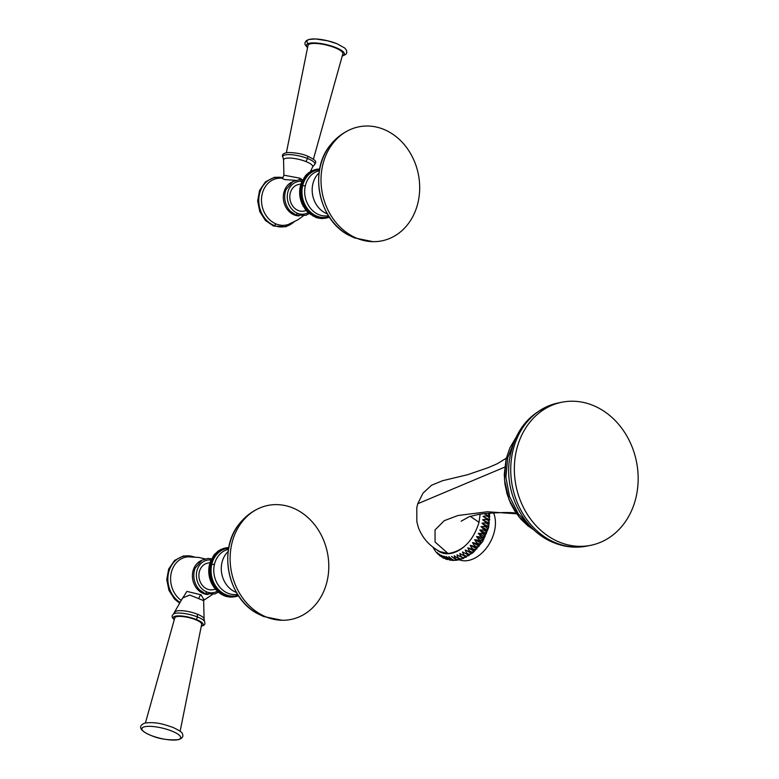 <?xml version="1.0" encoding="UTF-8"?>
<svg xmlns="http://www.w3.org/2000/svg" width="779" height="779" viewBox="0 0 779 779"><rect width="100%" height="100%" fill="white"/><g stroke="black" fill="none" stroke-linecap="round" stroke-linejoin="round"><path stroke-width="1.17" d="M295.699 180.358L284.705 179.579L281.56 178.099C282.28 178.595 283.059 177.622 283.897 175.178L299.905 178.177L302.7 180.007M300.898 184.019L298.63 184.477A13.574 11.422 78.6 0 0 290.216 193.328A13.574 11.422 78.6 0 0 304.005 211.09L306.361 210.612M308.299 173.59L310.558 173.142L309.964 172.13L309.224 172.276L305.874 175.226L301.191 183.299L300.879 184.565L303.138 184.107L300.713 184.857L300.324 186.454L299.73 192.471L300.509 198.976L303.265 206.094L308.192 212.599L315.982 217.497L317.394 217.945L319.721 217.039A24.12 20.293 -101.4 0 0 321.036 217.292L321.114 217.302A24.12 20.293 -101.4 0 0 322.438 217.458L322.457 218.461L321.717 218.607L320.237 217.867M303.411 178.975L304.91 179.822L302.418 180.338L304.238 181.195L301.755 181.789L300.324 186.454L299.73 192.471L300.168 197.369L302.057 203.631L305.017 208.918L307.072 211.45L309.575 211.167A24.12 20.293 -101.4 0 0 310.626 212.18L310.694 212.239A24.12 20.293 -101.4 0 0 311.795 213.164L311.863 213.212A24.12 20.293 -101.4 0 0 313.022 214.059L312.087 215.286M305.874 175.226L308.406 175.041L307.676 173.999L307.189 174.496M309.964 172.13L311.727 172.334L311.201 171.341L310.451 171.487L309.458 172.782M311.201 171.341L312.934 171.623L312.476 170.659L311.736 170.805L310.675 172.071M312.476 170.659L314.19 171.01L313.801 170.085L312.564 170.659M314.19 170.961A24.12 20.293 -101.4 0 1 315.417 170.484L315.154 169.618L313.986 170.104M315.485 170.465A24.12 20.293 -101.4 0 1 316.741 170.085L316.547 169.267L315.456 169.656M316.819 170.065A24.12 20.293 -101.4 0 1 318.105 169.793L317.959 169.024L316.946 169.345M318.173 169.783A24.12 20.293 -101.4 0 1 319.478 169.618L319.39 168.897L318.465 169.15M300.46 186.084L302.719 185.626L301.454 184.701M301.191 183.299L303.138 184.107M301.755 181.789L303.644 182.627L301.931 183.143M304.238 181.195L302.505 181.643M304.91 179.822L303.158 180.192M303.995 177.631L305.67 178.518L303.907 178.8M304.901 176.385L305.641 176.239L306.507 177.281L304.735 177.476M306.624 175.071L307.423 176.112L305.641 176.239M308.786 173.016L309.448 174.038L307.676 173.999M301.385 183.084L303.644 182.627M313.801 170.085L315.417 170.484M315.154 169.618L316.741 170.085M316.547 169.267L318.105 169.793M317.959 169.024L319.478 169.618M328.563 217.399L329.478 217.273M327.102 217.838L329.283 216.591M325.603 218.159L328.027 216.971A24.12 20.293 -101.4 0 0 329.069 216.659M324.083 218.344L326.674 217.253A24.12 20.293 -101.4 0 0 327.949 216.981M322.555 218.412L323.898 218.451L325.291 217.438A24.12 20.293 -101.4 0 0 326.596 217.273M318.845 217.711L320.266 218.5L322.438 217.458M317.452 217.438L318.825 218.286L321.036 217.292M319.653 217.02A24.12 20.293 -101.4 0 1 318.348 216.659L316.079 217.059M318.27 216.64A24.12 20.293 -101.4 0 1 316.985 216.173L314.726 216.572M308.133 212.628L310.704 212.17M328.592 215.91L324.979 215.968A22.922 19.29 -101.4 0 1 305.368 185.665A3.817 0.993 13.5 0 1 302.719 185.626L300.324 186.454M301.074 186.298L302.398 187.184L300.042 188.08M300.139 187.642L302.398 187.184M322.457 218.461L323.889 217.458L323.898 218.451M316.917 216.143A24.12 20.293 -101.4 0 1 315.651 215.588L315.583 215.549A24.12 20.293 -101.4 0 1 314.346 214.897L314.278 214.858A24.12 20.293 -101.4 0 1 313.08 214.098M307.072 211.45L309.584 211.099M309.516 211.109A24.12 20.293 -101.4 0 1 308.513 210.018L308.455 209.95A24.12 20.293 -101.4 0 1 307.52 208.791L307.471 208.723A24.12 20.293 -101.4 0 1 306.595 207.496L306.546 207.428A24.12 20.293 -101.4 0 1 305.748 206.133L305.699 206.055A24.12 20.293 -101.4 0 1 304.969 204.711L304.93 204.634A24.12 20.293 -101.4 0 1 304.277 203.241L304.248 203.153A24.12 20.293 -101.4 0 1 303.674 201.722L303.644 201.634A24.12 20.293 -101.4 0 1 303.148 200.164L303.128 200.076A24.12 20.293 -101.4 0 1 302.719 198.577L302.7 198.489A24.12 20.293 -101.4 0 1 302.379 196.96L302.369 196.873A24.12 20.293 -101.4 0 1 302.135 195.334L302.125 195.247A24.12 20.293 -101.4 0 1 301.989 193.698L301.979 193.611A24.12 20.293 -101.4 0 1 301.931 192.062L301.931 191.975A24.12 20.293 -101.4 0 1 301.97 190.436L301.97 190.349A24.12 20.293 -101.4 0 1 302.106 188.82L302.116 188.732A24.12 20.293 -101.4 0 1 302.33 187.223M328.134 217.731L328.027 216.971M326.742 218.091L326.674 217.253M325.33 218.324L325.291 217.438M321.016 218.354L321.114 217.302M319.575 218.13L319.721 217.039M318.144 217.799L318.348 216.659M316.722 217.351L316.985 216.173M315.329 216.796L315.651 215.588M315.583 215.549L313.226 216.27M313.966 216.124L314.346 214.897M312.642 215.355L314.278 214.858M313.022 214.059L310.617 214.634M311.357 214.478L311.863 213.212M311.795 213.164L309.38 213.66M310.12 213.514L310.694 212.239M310.626 212.18L308.192 212.599A16.544 13.925 -101.4 0 1 297.588 213.31L295.942 214.985A18.053 15.191 78.6 0 1 290.499 211.323L290.499 211.323A18.053 15.191 78.6 0 1 286.088 189.501L286.136 189.394M308.932 212.453L309.575 211.167M306.274 210.408L308.533 209.95M307.812 211.304L308.513 210.018M308.455 209.95L306.011 210.223M305.28 209.181L307.539 208.723M306.751 210.067L307.52 208.791M307.471 208.723L305.017 208.918M304.365 207.886L306.624 207.428M305.757 208.762L306.595 207.496M306.546 207.428L304.102 207.535M303.518 206.523L305.777 206.065M304.842 207.389L305.748 206.133M305.699 206.055L303.265 206.094M302.749 205.101L305.008 204.643M304.005 205.948L304.969 204.711M304.93 204.634L302.505 204.595M302.057 203.631L304.316 203.173M303.245 204.449L304.277 203.241M304.248 203.153L301.833 203.046M301.454 202.112L303.713 201.654M302.583 202.9L303.674 201.722M303.644 201.634L301.259 201.449M300.937 200.563L303.197 200.106M301.999 201.303L303.148 200.164M303.128 200.076L300.762 199.823M300.509 198.976L302.768 198.518M301.512 199.677L302.719 198.577M302.7 198.489L300.373 198.168M300.168 197.369L302.427 196.912M301.113 198.022L302.379 196.96M302.369 196.873L300.071 196.493M299.925 195.743L302.194 195.286M300.811 196.347L302.135 195.334M302.125 195.247L299.866 194.808M299.779 194.107L302.038 193.65M300.606 194.653L301.989 193.698M301.979 193.611L299.759 193.114M299.73 192.471L301.989 192.014M300.509 192.958L301.931 192.062M301.931 191.975L299.759 191.42M299.769 190.845L302.028 190.388M300.499 191.274L301.97 190.436M301.97 190.349L299.847 189.745M299.905 189.239L302.164 188.781M300.587 189.599L302.106 188.82M300.782 187.934L302.116 188.732M372.975 241.665A58.162 48.941 -101.4 0 0 419.404 193.903A58.162 48.941 -101.4 0 0 383.453 129.246A58.162 48.941 78.6 0 0 350.336 129.528A58.162 48.941 78.6 0 0 321.143 184.263A58.162 48.941 78.6 0 0 357.24 238.432A58.162 48.941 -101.4 0 0 372.975 241.665L354.533 237.916L348.836 235.239A56.439 47.49 78.6 0 1 330.578 144.816C308.503 170.474 318.533 220.165 348.836 235.239M313.411 159.218L342.848 53.848A17.927 4.684 -166.5 0 0 334.921 47.704A17.927 4.684 13.5 0 0 307.987 45.474L286.38 152.733M203.864 599.606L201.031 594.796L186.931 591.397L181.429 600.073M202.988 600.054L204.059 599.275L203.65 600.638L189.755 595.039L182.607 597.99L173.493 613.979A16.495 4.304 -166.5 0 1 197.525 616.978A6.144 2.912 -68.2 0 1 197.428 614.212A14.976 3.914 -166.5 0 0 174.993 612.148M210.009 562.623L207.73 563.081A13.574 11.422 78.6 0 0 199.317 571.932A13.574 11.422 78.6 0 0 213.105 589.684L215.462 589.206M237.673 596.003L238.578 595.877M236.203 596.441L238.393 595.195M234.713 596.753L237.128 595.565A24.12 20.293 -101.4 0 0 238.179 595.263M233.194 596.948L235.774 595.857A24.12 20.293 -101.4 0 0 237.059 595.584M231.665 597.016L233.009 597.055L234.401 596.032A24.12 20.293 -101.4 0 0 235.706 595.867M229.338 596.471L230.818 597.211L232.989 596.062L233.009 597.055M227.945 596.305L229.377 597.104L231.597 596.013L231.567 597.065M226.562 596.042L227.935 596.88L230.224 595.906A24.12 20.293 -101.4 0 0 231.538 596.052M217.399 552.194L219.668 551.736L219.074 550.734L218.334 550.88L214.001 554.989L209.814 563.451L209.561 564.687L211.83 564.23L209.814 563.451L209.142 566.684L208.889 572.711L209.609 577.58L212.365 584.698L217.302 591.203L221.002 594.104L225.092 596.101L226.504 596.548L228.831 595.643A24.12 20.293 -101.4 0 0 230.146 595.896M228.753 595.623A24.12 20.293 -101.4 0 1 227.449 595.263L225.18 595.662M217.244 591.232L219.795 590.833A24.12 20.293 -101.4 0 0 220.905 591.767L220.973 591.816A24.12 20.293 -101.4 0 0 222.122 592.663L221.742 593.958L221.002 594.104M209.561 564.687L208.889 572.711L210.554 580.715L213.203 586.139L216.173 590.054L218.675 589.771A24.12 20.293 -101.4 0 0 219.736 590.784L219.805 590.774M227.38 595.244A24.12 20.293 -101.4 0 1 226.095 594.776L226.017 594.747A24.12 20.293 -101.4 0 1 224.761 594.192L224.693 594.153A24.12 20.293 -101.4 0 1 223.456 593.491L223.388 593.452A24.12 20.293 -101.4 0 1 222.19 592.702M216.173 590.054L218.695 589.703M218.617 589.713A24.12 20.293 -101.4 0 1 217.623 588.622L217.565 588.554A24.12 20.293 -101.4 0 1 216.63 587.395L216.572 587.327A24.12 20.293 -101.4 0 1 215.705 586.1L215.656 586.022A24.12 20.293 -101.4 0 1 214.848 584.737L214.809 584.659A24.12 20.293 -101.4 0 1 214.079 583.315L214.04 583.237A24.12 20.293 -101.4 0 1 213.388 581.835L213.349 581.757A24.12 20.293 -101.4 0 1 212.774 580.316L212.745 580.238A24.12 20.293 -101.4 0 1 212.258 578.758L212.229 578.68A24.12 20.293 -101.4 0 1 211.83 577.171L211.81 577.093A24.12 20.293 -101.4 0 1 211.489 575.564L211.469 575.477A24.12 20.293 -101.4 0 1 211.245 573.938L211.236 573.85A24.12 20.293 -101.4 0 1 211.09 572.302L211.09 572.214A24.12 20.293 -101.4 0 1 211.031 570.666L211.031 570.579A24.12 20.293 -101.4 0 1 211.07 569.03L211.08 568.943A24.12 20.293 -101.4 0 1 211.206 567.414L211.216 567.336A24.12 20.293 -101.4 0 1 211.44 565.827L211.45 565.739A24.12 20.293 -101.4 0 1 211.761 564.259L211.83 564.23A3.817 0.993 13.5 0 0 214.468 564.259A22.922 19.29 -101.4 0 1 225.17 550.441L228.52 549.088M237.235 596.334L237.128 595.565M235.852 596.685L235.774 595.857M234.43 596.928L234.401 596.032M230.117 596.957L230.224 595.906M228.675 596.733L228.831 595.643M227.244 596.402L227.449 595.263M225.832 595.954L226.095 594.776M226.017 594.747L223.7 595.546M224.44 595.39L224.761 594.192M224.693 594.153L222.336 594.874M223.076 594.728L223.456 593.491M221.742 593.958L223.388 593.452M222.122 592.663L219.717 593.238M220.457 593.082L220.973 591.816M220.905 591.767L218.48 592.264M219.22 592.118L219.795 590.833M219.736 590.784L217.302 591.203M218.042 591.057L218.675 589.771M215.374 589.012L217.643 588.554M216.913 589.907L217.623 588.622M217.565 588.554L215.111 588.827M214.391 587.785L216.65 587.327M215.851 588.671L216.63 587.395M216.572 587.327L214.128 587.512M213.465 586.49L215.725 586.032M214.868 587.366L215.705 586.1M215.656 586.022L213.203 586.139M212.618 585.126L214.877 584.669M213.952 585.983L214.848 584.737M214.809 584.659L212.365 584.698M211.849 583.705L214.108 583.247M213.115 584.542L214.079 583.315M214.04 583.237L211.615 583.198M211.158 582.234L213.427 581.777M212.355 583.043L213.388 581.835M213.349 581.757L210.943 581.65M210.554 580.715L212.823 580.258M211.684 581.494L212.774 580.316M212.745 580.238L210.359 580.053M210.038 579.157L212.297 578.7M211.099 579.907L212.258 578.758M212.229 578.68L209.872 578.427M209.609 577.58L211.878 577.122M210.612 578.281L211.83 577.171M211.81 577.093L209.473 576.772M209.278 575.963L211.537 575.506M210.223 576.626L211.489 575.564M211.469 575.477L209.181 575.097M209.035 574.337L211.294 573.889M209.921 574.941L211.245 573.938M211.236 573.85L208.976 573.402M208.889 572.711L211.148 572.253M209.717 573.256L211.09 572.302M211.09 572.214L208.869 571.718M208.83 571.075L211.09 570.617M209.609 571.562L211.031 570.666M211.031 570.579L208.86 570.024M208.869 569.449L211.138 568.991M209.609 569.877L211.07 569.03M211.08 568.943L208.957 568.349M209.006 567.833L211.275 567.375M209.697 568.193L211.206 567.414M211.216 567.336L209.142 566.684M209.239 566.245L211.498 565.788M209.892 566.537L211.44 565.827M211.45 565.739L209.434 565.057M210.174 564.902L211.761 564.259M212.521 557.579L214.021 558.426L211.528 558.942L213.339 559.799L210.866 560.393L209.814 563.451M214.985 553.83L217.507 553.635L216.776 552.603L216.299 553.1M219.074 550.734L220.827 550.928L220.301 549.945L219.561 550.091L218.568 551.386M220.301 549.945L222.044 550.217L221.587 549.263L220.837 549.409L219.775 550.675M221.587 549.263L223.3 549.614L222.901 548.679L221.664 549.263M223.291 549.565A24.12 20.293 -101.4 0 1 224.527 549.088L224.264 548.221L223.096 548.698M224.595 549.059A24.12 20.293 -101.4 0 1 225.852 548.689L225.657 547.861L224.556 548.26M225.92 548.669A24.12 20.293 -101.4 0 1 227.205 548.397L227.069 547.627L226.056 547.949M227.283 548.387A24.12 20.293 -101.4 0 1 228.578 548.221L228.5 547.501L227.575 547.754M210.291 561.902L212.239 562.701L210.564 563.305M210.866 560.393L212.745 561.231L211.041 561.747M213.339 559.799L211.606 560.237M214.021 558.426L212.268 558.786M213.095 556.235L214.78 557.121L213.008 557.404M214.001 554.989L215.617 555.885L213.835 556.079M215.725 553.674L216.533 554.716L214.741 554.843M217.896 551.62L218.558 552.642L216.776 552.603M209.979 563.159L212.239 562.701M210.486 561.678L212.745 561.231M222.901 548.679L224.527 549.088M224.264 548.221L225.852 548.689M225.657 547.861L227.205 548.397M227.069 547.627L228.578 548.221M259.436 508.132A58.162 48.941 -101.4 0 0 230.253 562.857A58.162 48.941 -101.4 0 0 266.35 617.036A58.162 48.941 78.6 0 0 282.086 620.269A58.162 48.941 78.6 0 0 328.504 572.507A58.162 48.941 78.6 0 0 292.563 507.85A58.162 48.941 -101.4 0 0 259.436 508.132C251.646 511.608 245.064 516.701 239.679 523.42A56.439 47.49 -101.4 0 0 257.937 613.842C227.643 598.759 217.604 549.068 239.679 523.42M145.43 722.941L174.769 617.903A13.827 3.613 13.5 0 1 195.529 619.685A13.827 3.613 13.5 0 1 201.664 624.359L180.124 731.277M436.522 549.536A32.728 22.085 117.8 0 0 447.808 553.752A32.728 22.085 -62.2 0 0 464.615 546.293M454.41 560.335L453.261 560.403L448.831 556.634C452.054 559.663 454.274 560.831 455.491 560.15M488.092 513.322L489.835 516.594L484.207 513.721M483.068 516.38C486.953 515.27 489.173 516.438 489.718 519.895C488.891 520.138 486.671 518.97 483.068 516.38L489.718 519.895M482.668 519.759C486.69 518.814 488.9 519.982 489.319 523.274C488.306 523.751 486.086 522.582 482.668 519.759L489.319 523.274M481.987 523.186C486.115 522.427 488.336 523.595 488.637 526.701C487.42 527.383 485.21 526.214 481.987 523.186L488.637 526.701M481.023 526.623C485.249 526.059 487.469 527.227 487.673 530.129C486.262 531.015 484.041 529.837 481.023 526.623L487.673 530.129M479.796 530.022C484.1 529.681 486.31 530.859 486.447 533.527C484.811 534.579 482.6 533.411 479.796 530.022L486.447 533.527M478.316 533.352C482.668 533.264 484.879 534.433 484.966 536.867C483.116 538.065 480.896 536.897 478.316 533.352L484.966 536.867M476.592 536.585C480.974 536.741 483.194 537.919 483.253 540.09C481.169 541.415 478.949 540.236 476.592 536.585L483.253 540.09M474.654 539.672C479.036 540.1 481.256 541.269 481.315 543.187C479.007 544.589 476.787 543.421 474.654 539.672L481.315 543.187M472.522 542.593C476.884 543.294 479.104 544.463 479.182 546.098C476.651 547.569 474.43 546.4 472.522 542.593L479.182 546.098M470.224 545.3C474.538 546.283 476.758 547.452 476.875 548.815C474.119 550.315 471.899 549.146 470.224 545.3L476.875 548.815M467.77 547.773C472.016 549.039 474.236 550.208 474.421 551.289C471.451 552.798 469.231 551.629 467.77 547.773L474.421 551.289M465.19 549.993C469.348 551.532 471.568 552.701 471.85 553.499C468.666 554.989 466.455 553.82 465.19 549.993L471.85 553.499M462.522 551.921L469.182 555.427C465.803 556.868 463.583 555.69 462.522 551.921L469.182 555.427M459.795 553.538L466.446 557.043C462.892 558.397 460.671 557.228 459.795 553.538M457.03 554.833L463.68 558.339C459.951 559.585 457.731 558.416 457.03 554.833M454.264 555.787C457.857 558.368 460.077 559.546 460.915 559.293C457.03 560.403 454.809 559.234 454.264 555.787M489.65 513.186L488.647 527.519L482.756 541.444L473.019 552.701L460.915 559.293M460.759 559.341L457.886 560.013M457.653 560.033L456.854 560.179L451.518 556.391C454.936 559.205 457.156 560.374 458.169 559.897M451.08 560.198L449.717 560.101L446.231 556.527L451.781 560.344L453.261 560.403M447.74 559.575L446.328 559.264L443.748 556.05L449.717 560.101M444.478 558.436L443.183 557.949L441.411 555.232L445.909 559.108M441.43 556.79L439.229 554.064L442.881 557.774M438.684 554.716L437.253 552.564L440.086 555.982M436.318 552.282L437.915 554.132M434.361 549.584L435.831 551.785M432.949 547.033L434.098 549.244M480.127 514.228L479.027 522.329C473.165 540.938 462.862 551.337 448.11 553.518L439.921 551.571C429.677 546.176 422.5 538.172 418.381 527.558L416.833 521.726L416.784 507.742L417.748 503.75L504.675 467.157M533.566 529.545L519.126 517.032L509.038 499.748L504.471 479.698L506.077 459.25L507.674 458.023L514.033 441.927M531.356 527.373L518.386 513.974L509.602 496.671L505.912 477.332L507.674 458.023M592.702 405.275A72.983 61.424 -101.4 0 1 638.157 479.864A72.983 61.424 -101.4 0 1 590.696 545.329A72.983 61.424 -101.4 0 1 559.809 542.291A72.983 61.424 78.6 0 1 514.344 467.712A72.983 61.424 78.6 0 1 561.805 402.246A72.983 61.424 78.6 0 1 592.702 405.275M459.211 559.75A30.673 20.692 -62.2 0 0 494.392 531.444A30.673 20.692 -62.2 0 0 493.574 512.903M484.353 513.702L489.835 516.594M303.197 215.978L297.968 219.727L288.23 224.508A23.73 19.972 -101.4 0 1 276.263 224.031A23.73 19.972 -101.4 0 1 261.52 198.616A23.73 19.972 -101.4 0 1 278.882 178.225L281.56 178.099M292.183 181.965A17.605 14.811 78.6 0 0 283.352 198.528A17.605 14.811 78.6 0 0 294.277 214.926A17.605 14.811 78.6 0 0 299.039 215.9M299.535 179.822A3.077 1.451 111.8 0 1 299.905 178.177M294.277 214.926A5.122 2.425 111.8 0 1 295.212 214.683M297.588 213.31A16.544 13.925 -101.4 0 1 287.461 194.098A16.544 13.925 -101.4 0 1 301.999 181.439M302.671 185.577A24.12 20.293 -101.4 0 1 303.07 184.136M303.089 184.048A24.12 20.293 -101.4 0 1 303.576 182.646M303.606 182.568A24.12 20.293 -101.4 0 1 304.161 181.215M304.2 181.137A24.12 20.293 -101.4 0 1 304.842 179.842M304.881 179.764A24.12 20.293 -101.4 0 1 305.602 178.527M305.641 178.459A24.12 20.293 -101.4 0 1 306.439 177.291M306.488 177.222A24.12 20.293 -101.4 0 1 307.345 176.122M307.403 176.064A24.12 20.293 -101.4 0 1 308.328 175.032M308.387 174.983A24.12 20.293 -101.4 0 1 309.38 174.038M309.438 173.99A24.12 20.293 -101.4 0 1 310.49 173.133M310.548 173.084A24.12 20.293 -101.4 0 1 311.649 172.315M311.717 172.276A24.12 20.293 -101.4 0 1 312.866 171.604M312.924 171.565A24.12 20.293 -101.4 0 1 314.122 170.99M305.368 185.665A22.922 19.29 -101.4 0 1 316.07 171.838L319.419 170.484M302.349 187.135A24.12 20.293 -101.4 0 1 302.651 185.655M325.223 217.438A24.12 20.293 -101.4 0 1 323.908 217.507M323.83 217.507A24.12 20.293 -101.4 0 1 322.506 217.458M327.336 213.845A23.536 19.806 -101.4 0 1 312.885 183.834A23.536 19.806 78.6 0 1 319.069 172.88M276.263 224.031A5.122 2.425 -68.2 0 0 274.344 225.569A25.016 21.052 -101.4 0 1 259.173 195.578A25.016 21.052 -101.4 0 1 282.66 177.69M293.381 222.375A25.016 21.052 -101.4 0 1 274.344 225.569L273.497 226.027L265.396 220.447L259.816 211.713L257.664 201.021L259.553 190.456L265.503 181.809L274.383 177.3L282.855 177.544M306.089 161.613A14.976 3.914 13.5 0 1 312.661 166.881L314.161 165.051A16.495 4.304 13.5 0 0 307.598 158.517A6.144 2.912 111.8 0 0 306.089 161.613A14.976 3.914 13.5 0 0 291.297 158.147A14.976 3.914 13.5 0 0 283.566 159.899L283.059 157.582A16.495 4.304 13.5 0 1 289.895 154.612A16.495 4.304 13.5 0 1 307.598 158.517L307.802 156.238C302.729 153.95 296.205 152.713 288.22 152.509C283.069 153.132 281.346 154.817 283.059 157.582M342.312 55.757A19.465 5.083 -166.5 0 0 335.73 47.538A19.465 5.083 13.5 0 0 313.625 42.903A19.465 5.083 13.5 0 0 307.598 47.422M308.133 43.624A19.923 5.2 13.5 0 1 314.19 38.95A19.923 5.2 13.5 0 1 336.888 43.692M181.244 600.395A23.73 19.972 -101.4 0 1 170.903 574.659A23.73 19.972 -101.4 0 1 187.982 556.819A23.73 19.972 -101.4 0 1 187.992 556.819L198.811 557.452L205.091 558.884M201.294 560.559A17.605 14.811 78.6 0 0 192.452 577.132A17.605 14.811 78.6 0 0 203.377 593.53A17.605 14.811 78.6 0 0 208.149 594.504M201.031 594.796A3.077 1.451 -68.2 0 0 198.966 598.584M203.377 593.53A5.122 2.425 111.8 0 1 204.312 593.286M195.237 567.988L195.198 568.105A18.053 15.191 78.6 0 0 199.599 589.917L199.599 589.917A18.053 15.191 78.6 0 0 205.052 593.588L205.052 593.588M217.283 591.242A16.544 13.925 -101.4 0 1 206.688 591.913L205.413 593.676M206.688 591.913A16.544 13.925 -101.4 0 1 196.561 572.701A16.544 13.925 -101.4 0 1 211.099 560.043M234.323 596.042A24.12 20.293 -101.4 0 1 233.009 596.101M232.94 596.101A24.12 20.293 -101.4 0 1 231.616 596.062M237.692 594.513L234.08 594.562A22.922 19.29 -101.4 0 1 214.468 564.259M211.781 564.181A24.12 20.293 -101.4 0 1 212.17 562.73M212.2 562.652A24.12 20.293 -101.4 0 1 212.677 561.25M212.706 561.172A24.12 20.293 -101.4 0 1 213.271 559.819M213.3 559.741A24.12 20.293 -101.4 0 1 213.943 558.436M213.982 558.368A24.12 20.293 -101.4 0 1 214.702 557.131M214.751 557.063A24.12 20.293 -101.4 0 1 215.54 555.885M215.588 555.826A24.12 20.293 -101.4 0 1 216.455 554.726M216.504 554.658A24.12 20.293 -101.4 0 1 217.438 553.635M217.487 553.577A24.12 20.293 -101.4 0 1 218.48 552.642M218.539 552.584A24.12 20.293 -101.4 0 1 219.59 551.727M219.649 551.688A24.12 20.293 -101.4 0 1 220.759 550.919M220.817 550.88A24.12 20.293 -101.4 0 1 221.966 550.208M222.034 550.169A24.12 20.293 -101.4 0 1 223.222 549.594M236.446 592.449A23.536 19.806 78.6 0 1 221.996 562.438A23.536 19.806 -101.4 0 1 228.169 551.474M180.066 602.44A25.016 21.052 -101.4 0 1 168.985 571.163A25.016 21.052 -101.4 0 1 193.562 556.79M203.65 600.638L204.088 619.13A14.976 3.914 -166.5 0 0 197.428 614.212M204.634 621.515A16.495 4.304 -166.5 0 0 204.585 621.438A16.495 4.304 -166.5 0 0 197.525 616.978L196.347 619.519A15.366 4.012 13.5 0 1 201.323 626.073M174.301 619.587A15.366 4.012 13.5 0 1 178.712 615.868A15.366 4.012 13.5 0 1 196.347 619.519M150.756 735.337A19.923 5.2 13.5 0 1 145.021 726.671A19.923 5.2 13.5 0 1 171.867 731.072A19.923 5.2 -166.5 0 1 177.612 739.738A19.923 5.2 -166.5 0 1 150.756 735.337M448.11 553.518L435.091 542.057L435.033 529.924L444.293 520.654L458.023 515.494L487.498 511.764L516.623 513.799M479.027 522.329L470.224 516.292M558.192 402.967A72.983 61.424 78.6 0 0 510.742 468.432A72.983 61.424 78.6 0 0 556.196 543.021A72.983 61.424 -101.4 0 0 587.093 546.06C575.993 548.221 565.048 547.17 554.268 542.885C524.101 531.395 504.344 493.857 509.447 459.776C514.627 429.219 530.879 410.28 558.192 402.967L561.805 402.246M309.214 213.582L305.738 215.374L296.059 215.062L290.499 211.323M302.661 180.192L298.824 179.832L292.855 181.556L286.088 189.501M303.226 206.279L302.943 205.753M302.466 204.819L302.203 204.244M301.794 203.309L301.551 202.696M301.21 201.751L300.996 201.109M300.713 200.154L300.528 199.492M300.304 198.538L300.158 197.856M299.983 196.883L299.886 196.201M299.769 195.217L299.701 194.546M299.642 193.543L299.623 192.88M299.613 191.858L299.633 191.225M299.691 190.183L299.74 189.579M299.866 188.518L299.944 187.953M300.139 186.872L300.246 186.356M330.578 144.816C335.953 138.107 342.546 133.005 350.336 129.528M293.887 222.122L285.825 226.767L273.497 226.027M310.412 171.526L312.661 166.881M283.897 175.178L283.566 159.899M307.802 156.238C318.903 161.681 315.602 162.256 314.161 165.051M307.53 47.753L305.037 44.549L304.969 42.679L306.439 40.547L309.097 39.408L315.816 38.979L327.735 40.81L336.956 43.712L344.688 48.006L346.48 50.197L346.811 52.699L345.905 54.335L342.224 56.088M212.297 594.581L203.66 600.375M218.315 592.186L214.838 593.978L205.169 593.656L199.599 589.917M211.771 558.796L207.925 558.436L201.965 560.159L195.198 568.105M212.336 584.883L212.044 584.347M211.576 583.422L211.313 582.848M210.905 581.903L210.661 581.3M210.311 580.355L210.106 579.712M209.814 578.758L209.639 578.096M209.405 577.132L209.269 576.46M209.093 575.486L208.986 574.805M208.869 573.821L208.811 573.149M208.753 572.146L208.723 571.484M208.723 570.462L208.743 569.829M208.801 568.787L208.85 568.183M208.967 567.122L209.054 566.557M209.239 565.476L209.347 564.96M282.086 620.269L263.633 616.52L257.937 613.842M179.647 603.17L174.496 599.051L168.926 590.316L166.764 579.615L168.663 569.059L174.603 560.403L183.493 555.904L194.127 556.829M204.088 619.13L204.984 623.726L204.108 625.099L201.274 626.297M174.243 619.802L172.256 617.435L172.11 615.819L173.493 613.979M172.831 727.352C164.028 724.47 156.9 721.636 144.972 723.039C138.789 725.366 137.99 730.02 150.698 735.318C159.013 738.969 168.283 740.41 178.479 739.631C182.413 738.356 183.708 736.428 182.354 733.837C182.705 732.688 179.53 730.527 172.831 727.352M454.858 560.364L456.854 560.179M446.328 559.264L445.569 559.001M443.183 557.949L442.56 557.608M440.369 556.206L439.716 555.719M534.511 530.411L527.773 525.728L520.839 519.096L514.861 511.18L510.498 503.176L506.993 493.74L504.928 484.051L504.276 474.469L506.097 458.997L509.953 447.759L515.825 437.749M417.748 503.75L422.948 493.204L431.527 485.249L442.618 480.701L467.828 474.654L488.248 467.634L497.275 463.729L506.282 458.208M515.396 513.342C515.464 512.786 511.676 512.514 504.032 512.524C491.101 512.952 482.552 513.604 478.394 514.481L469.377 516.623L461.139 521.18M587.093 546.06L590.696 545.329"/></g></svg>
